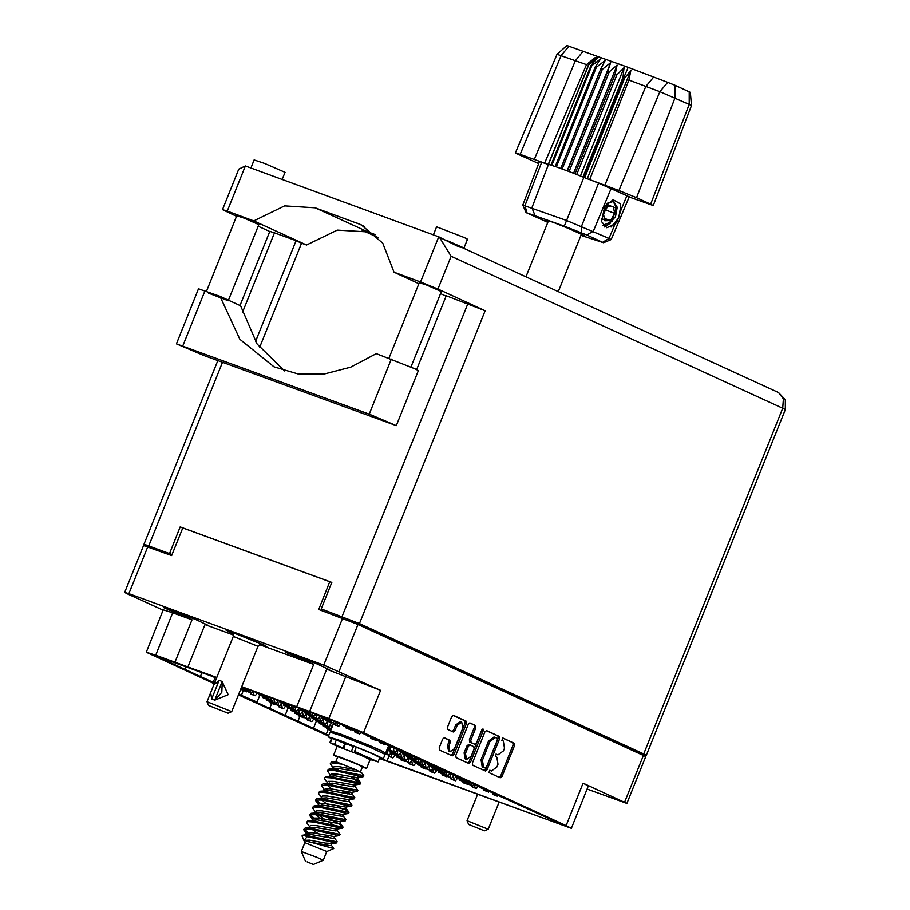 <?xml version="1.0" encoding="UTF-8"?>
<svg xmlns="http://www.w3.org/2000/svg" width="910" height="910" viewBox="0 0 910 910"><rect width="100%" height="100%" fill="white"/><g stroke="black" fill="none" stroke-linecap="round" stroke-linejoin="round"><path stroke-width="1.36" d="M155.712 655.143L146.226 652.186L163.243 609.859L172.729 612.817L155.712 655.143L216.762 677.518M174.97 662.196L191.987 619.869L163.789 607.596L195.673 619.517L207.912 625.329L204.943 624.613L233.551 635.1M241.787 686.686L309.616 711.54L326.633 669.214L380.573 690.371L363.556 732.709L566.111 825.541L583.128 783.214L588.361 786.012L571.343 828.339L379.47 758.428M296.66 706.797L313.677 664.459L285.478 652.186L317.363 664.118L329.602 669.919L326.633 669.214M462.837 728.045L461.7 722.051L457.127 725.429L455.023 730.662L453.316 731.936L447.868 729.445L447.504 727.215L451.747 716.659L453.51 715.419L466.102 721.186L466.477 723.404L453.942 754.572L452.236 755.835L439.587 750.045L439.223 747.827L442.738 739.079L444.444 737.817L449.881 740.308L450.257 742.526L448.88 745.95L450.018 751.944L454.59 748.566L462.837 728.045M483.017 728.944L481.788 729.809L476.499 742.969L474.781 744.232L471.152 742.571L470.788 740.353L475.862 727.716L475.498 725.497L470.049 722.995L468.343 724.269L455.819 755.425L456.183 757.643L468.832 763.444L470.538 762.182L483.278 730.491L483.017 728.944M259.464 644.598L313.677 664.459M204.943 624.613L187.926 666.939M309.616 711.54L328.863 718.593L345.88 676.266M363.556 732.709L328.863 718.593M146.226 652.186L214.26 683.763M328.476 736.11L238.488 694.876M571.343 828.339L566.111 825.541M259.805 695.251L257.075 702.031L253.344 700.871L328.817 735.246M257.075 702.031L238.761 694.193M214.567 682.978L155.348 655.735L216.614 677.893M241.628 687.061L323.846 717.194L355.23 729.695L381.085 742.173L559.297 823.231L562.221 824.79L556.931 823.14L557.273 822.299M388.957 756.358L387.125 760.908L556.931 823.14M387.125 760.908L380.38 758.28M583.128 783.214L626.922 803.462L587.121 789.106M380.573 690.371L323.733 665.119L128.89 593.707L124.681 592.399L127.002 593.639L163.106 610.189M484.939 731.867L472.404 763.035L472.779 765.253L485.428 771.043L487.134 769.78L499.658 738.624L499.294 736.395L486.645 730.605L484.939 731.867M491.366 770.895L489.853 770.213L488.92 772.647L500.318 777.868L502.024 776.605L514.548 745.438L514.184 743.22L502.843 738.021L501.865 740.444L503.332 741.127L504.515 748.225L503.48 750.83L498.009 754.868L496.325 754.117L495.393 756.551L496.86 757.222L498.043 764.332L497.008 766.925L491.536 770.975L490.319 770.52M124.681 592.399L143.541 545.488L171.671 555.566L182.808 527.868L329.807 581.74L318.671 609.438L357.96 624.453L645.782 756.54L626.922 803.462M496.792 754.413L496.018 754.094M499.283 777.402L500.637 776.093L513.16 744.937L512.785 742.708L502.491 737.987M484.393 770.577L485.747 769.268L498.271 738.112L497.906 735.894L486.281 730.571M485.178 768.063L486.406 767.198L497.406 739.841L497.144 738.283L495.427 737.51L489.955 741.548L482.436 760.248L483.631 767.357L485.212 768.074M495.245 737.453L494.039 736.998L488.568 741.036L489.955 741.548M483.779 767.551L482.232 766.846L481.049 759.736L488.568 741.036M469.685 722.961L475.498 725.497M473.45 743.743L469.765 742.059L469.389 739.841L474.474 727.204L474.099 724.986M467.797 762.967L469.15 761.67L482.027 729.365M465.51 753.469L466.648 759.463L471.221 756.085L474.133 748.85L473.757 746.632L470.129 744.971L468.423 746.234L465.51 753.469L464.123 752.957L465.26 758.951L466.648 759.463M470.072 744.96L468.741 744.46L467.023 745.722L468.423 746.234M464.123 752.957L467.023 745.722M450.018 751.944L448.63 751.433L447.492 745.438L448.869 742.014L448.493 739.796L444.08 737.771M460.46 721.596L455.739 724.917L457.127 725.429M452.281 731.458L453.635 730.161L455.739 724.917M451.212 755.368L452.554 754.06L465.078 722.904L464.714 720.674L453.1 715.351M327.088 612.521L327.418 611.691M331.763 582.639L329.807 581.74M243.334 690.565L241.389 695.388M215.067 677.609L213.122 682.432M185.981 666.677L184.855 669.476M328.135 729.433L326.189 734.256M299.868 716.477L297.923 721.3M271.601 703.521L269.656 708.344M172.729 612.817L191.987 619.869M259.521 644.553L267.494 647.476L264.366 645.236L243.573 636.511L225.907 630.038L233.449 634.134M229.422 631.324L229.036 632.279M284.625 370.916L257.064 343.957L240.627 305.817L219.97 296.353L239.899 339.35L273.99 366.855L298.196 373.953L324.21 374.055L350.703 367.174L376.33 353.649L414.869 368.732L418.429 370.62L396.305 425.652L203.499 355.355L176.404 343.878L369.21 414.186L396.305 425.652M250.876 168.009L254.129 159.932L264.651 163.504L285.012 172.343L282.157 179.463M433.342 234.871L436.595 226.795L464.214 237.464L467.478 239.216L463.941 248.032L462.61 247.77M445.82 240.069L463.941 248.032M236.793 215.795L244.221 218.161L258.861 224.668M439.291 237.078L451.076 256.233L437.892 289.039L420.545 281.986L438.7 236.839L457.184 246.018L459.482 246.382M419.26 282.657L426.688 285.023L441.327 291.53M459.345 246.701L449.096 241.571M208.549 293.122L228.274 300.744M438.7 236.839L245.381 165.995L227.227 211.143L253.788 220.88L306.522 245.052L337.291 230.105L367.959 231.948L375.716 234.791M437.892 289.039L485.189 310.72L359.404 623.612L321.196 608.915L350.27 620.074L638.934 752.377L629.618 748.964M418.862 283.658L393.985 272.249L420.545 281.986M446.127 296.148L440.508 293.577M416.621 369.551L446.287 295.761L485.189 310.72M172.092 554.509L143.996 544.237L154.689 549.344M161.65 551.892L151.39 547.194L172.001 554.736M646.327 755.323L643.711 753.924L782.68 408.226L785.296 409.625L646.327 755.323L635.055 751.455M643.711 753.924L359.404 623.612M255.517 341.614L296.08 240.718L274.524 232.823L242.447 312.619M169.601 553.36L180.237 526.901L331.832 582.457L321.196 608.915M227.227 211.143L222.484 209.664L236.577 216.33M258.224 226.249L269.713 231.504M362.1 230.185L378.503 237.703M259.577 347.518L301.517 243.209L306.522 245.052M180.237 526.901L182.728 528.05M239.956 305.521L269.781 231.345L274.524 232.823M301.517 243.209L296.08 240.718M393.985 272.249L382.803 243.186L361.179 224.781L315.224 207.776L284.568 205.944L253.788 220.88M222.484 209.664L238.784 169.101L245.381 165.995M219.97 296.353L198.528 288.845L176.404 343.878M388.07 754.788L388.286 756.051L389.639 756.665M390.947 753.264L391.618 757.268L392.938 757.871L394.974 755.232M388.286 756.051L391.618 757.268M322.743 724.861L323.096 726.169L328.283 727.59M326.224 725.634L326.44 727.397L327.714 727.977M303.269 715.92L303.485 717.182L304.839 717.797M294.476 711.904L294.829 713.212L300.016 714.634M297.957 712.678L298.173 714.441L299.447 715.021M306.147 714.395L306.818 718.399L308.137 719.002L310.173 716.363M303.485 717.182L306.818 718.399M408.931 762.432L409.147 763.695L410.501 764.309M400.138 758.417L400.491 759.725L405.678 761.147M403.63 759.19L403.835 760.953L405.109 761.545M411.809 760.908L412.48 764.912L413.8 765.515L415.836 762.876M409.147 763.695L412.48 764.912M385.817 752.593L387.569 749.92M324.131 723.564L324.347 724.826L325.7 725.441M315.338 719.548L315.69 720.856L320.877 722.278M318.818 720.322L319.035 722.085L320.309 722.677M327.009 722.039L327.68 726.043L328.999 726.646L331.706 722.449L335.051 723.678L336.484 722.324M324.347 724.826L327.68 726.043M429.793 770.087L430.009 771.339L434.661 773.159L436.698 770.52M421 766.061L421.353 767.369L426.54 768.791M424.492 766.834L424.697 768.597L425.971 769.189M432.671 768.552L433.342 772.567L434.627 773.147L431.283 771.93M430.009 771.339L433.342 772.567M401.526 757.131L401.742 758.383L406.395 760.203L408.431 757.564M392.733 753.105L393.086 754.413L398.273 755.835M396.225 753.878L396.43 755.641L397.704 756.233M404.404 755.596L405.075 759.611L406.361 760.191L403.016 758.974M401.742 758.383L405.075 759.611M450.655 777.731L450.871 778.983L455.523 780.814L457.559 778.164M441.862 773.705L442.214 775.024L447.401 776.435M445.354 774.478L445.559 776.241L446.833 776.833M453.533 776.196L454.204 780.211L455.523 780.814M450.871 778.983L454.204 780.211M422.388 764.775L422.604 766.027L427.256 767.858L429.292 765.208M413.595 760.749L413.948 762.068L419.135 763.479M417.087 761.522L417.292 763.285L418.566 763.877M425.266 763.24L425.937 767.255L427.256 767.858M422.604 766.027L425.937 767.255M394.121 751.819L394.337 753.07L395.691 753.685M389.651 746.109L389.025 750.329L390.868 750.522M396.999 750.284L397.67 754.299L398.989 754.902L401.026 752.252M386.977 749.703L390.299 750.921M394.337 753.07L397.67 754.299M471.516 785.375L471.733 786.627L473.086 787.241M462.724 781.349L463.076 782.668L468.263 784.079M466.216 782.122L466.421 783.885L467.695 784.477M474.508 784.511L475.065 787.855L476.385 788.458L478.285 786.092M471.733 786.627L475.065 787.855M443.25 772.419L443.466 773.671L444.819 774.285M434.457 768.393L434.809 769.712L439.996 771.123M437.938 769.178L438.154 770.929L439.428 771.521M446.241 771.555L446.799 774.899L448.118 775.502L450.018 773.136M443.466 773.671L446.799 774.899M414.983 759.463L415.199 760.714L416.552 761.329M406.19 755.437L406.542 756.756L411.729 758.166M409.671 756.221L409.887 757.973L411.161 758.565M417.974 758.599L418.532 761.943L419.851 762.546L421.751 760.18M415.199 760.714L418.532 761.943M492.424 793.258L493.948 794.885M483.585 789.004L483.938 790.312L489.125 791.723M486.975 790.073L487.282 791.529L488.556 792.121M495.791 794.692L497.247 796.102L498.202 795.67M492.594 794.271L495.927 795.499M464.157 780.302L465.681 781.929M455.318 776.048L455.671 777.356L460.858 778.767M458.697 777.117L459.015 778.573L460.289 779.165M467.524 781.736L468.98 783.146L469.935 782.714M464.327 781.315L467.66 782.543M435.89 767.346L437.414 768.973M427.052 763.092L427.404 764.4L432.591 765.81M430.43 764.161L430.748 765.617L432.022 766.209M439.257 768.779L440.713 770.19L441.668 769.758M436.061 768.358L439.393 769.587M407.623 754.39L409.147 756.017M398.785 750.136L399.137 751.444L404.313 752.854M402.163 751.205L402.482 752.661L403.756 753.253M410.99 755.823L412.446 757.234L413.39 756.802M407.794 755.402L411.127 756.631M326.451 727.522L326.804 728.83L330.762 730.4M329.932 728.296L330.785 730.343M306.977 718.582L307.182 719.833L308.536 720.447M298.184 714.566L298.537 715.874L303.712 717.285M301.665 715.34L301.87 717.091L303.155 717.683M309.855 717.057L310.526 721.061L311.834 721.664L313.882 719.014M307.182 719.833L310.526 721.061M278.71 705.625L278.915 706.877L280.269 707.491M269.917 701.61L270.27 702.918L275.446 704.329M273.398 702.384L273.603 704.135L274.888 704.727M281.588 704.101L282.259 708.105L283.567 708.708L285.615 706.058M278.915 706.877L282.259 708.105M387.25 750.613L387.922 754.617L385.942 754.003M387.922 754.617L389.241 755.22L391.277 752.57M327.839 726.226L328.044 727.477L329.397 728.091M319.046 722.21L319.399 723.518L324.574 724.929M322.527 722.984L322.732 724.735L324.017 725.327M330.717 724.701L331.433 728.728M328.044 727.477L331.388 728.705M299.572 713.269L299.777 714.521L301.13 715.135M290.779 709.254L291.132 710.562L296.307 711.973M294.26 710.028L294.465 711.779L295.75 712.371M302.45 711.745L303.121 715.749L304.429 716.352L306.477 713.702M299.777 714.521L303.121 715.749M405.234 759.782L405.439 761.033L406.804 761.659M396.441 755.766L396.794 757.074L401.97 758.485M399.922 756.54L400.127 758.292L401.412 758.883M408.112 758.258L408.783 762.261L410.103 762.864L412.139 760.214M405.439 761.033L408.783 762.261M320.434 720.913L320.638 722.165L325.291 723.996L327.338 721.346M311.641 716.898L311.993 718.206L317.169 719.617M315.122 717.671L315.326 719.423L316.612 720.015M323.312 719.389L323.983 723.393L325.291 723.996M320.638 722.165L323.983 723.393M426.096 767.426L426.301 768.688L430.965 770.508L433.001 767.858M417.303 763.41L417.656 764.718L422.832 766.129M420.784 764.184L420.989 765.947L422.274 766.527M428.974 765.902L429.645 769.905L430.919 770.497L427.586 769.268M426.301 768.688L429.645 769.905M397.829 754.47L398.034 755.732L402.698 757.552L404.734 754.902M389.036 750.454L389.389 751.762L394.565 753.173M392.517 751.228L392.722 752.991L394.007 753.571M400.707 752.945L401.378 756.949L402.698 757.552M398.034 755.732L401.378 756.949M446.958 775.07L447.163 776.332L448.528 776.947M438.165 771.054L438.518 772.362L443.693 773.784M441.646 771.828L441.85 773.591L443.136 774.171M449.836 773.545L450.507 777.549L451.826 778.152L453.862 775.502M447.163 776.332L450.507 777.549M418.691 762.114L418.896 763.376L420.261 763.99M409.898 758.098L410.251 759.406L415.426 760.828M413.379 758.872L413.584 760.635L414.869 761.215M421.569 760.589L422.24 764.593L423.548 765.196L425.596 762.546M418.896 763.376L422.24 764.593M389.878 745.95L390.629 750.42L391.983 751.034M387.933 747.315L390.106 745.79M393.211 747.099L393.973 751.637L395.281 752.24L397.329 749.59M390.629 750.42L393.973 751.637M467.82 782.714L468.024 783.976L469.389 784.591M459.027 778.698L459.379 780.006L464.555 781.428M462.485 779.552L462.712 781.235L463.998 781.815M471.027 783.146L471.369 785.193L472.643 785.785L474.155 784.374M468.024 783.976L471.369 785.193M439.553 769.758L439.757 771.02L441.111 771.635M430.76 765.742L431.113 767.05L436.288 768.472M434.218 766.595L434.445 768.279L435.731 768.859M442.76 770.19L443.102 772.237L444.376 772.829L445.889 771.418M439.757 771.02L443.102 772.237M411.286 756.802L411.491 758.064L412.844 758.678M402.493 752.786L402.846 754.094L408.021 755.516M405.94 753.639L406.178 755.323L407.464 755.903M414.482 757.234L414.835 759.281L416.109 759.873L417.622 758.462M411.491 758.064L414.835 759.281M479.832 786.797L481.515 788.242L485.166 789.243M483.199 788.344L484.859 789.459M451.565 773.841L453.248 775.286L456.9 776.287M454.932 775.388L456.592 776.503M423.298 760.885L424.981 762.33L428.633 763.331M426.665 762.432L428.326 763.547M395.02 747.929L396.714 749.374L400.366 750.375M398.398 749.476L400.059 750.591M366.753 734.973L368.448 736.417L372.099 737.418M370.131 736.52L371.792 737.635M347.483 726.43L348.905 727.454M350.851 727.795L352.739 728.603M347.552 726.84L350.885 728.057M354.752 730.889L354.957 732.152L356.31 732.766M345.959 726.874L346.312 728.182L351.488 729.604M349.44 727.647L349.645 729.41L350.93 729.991M357.88 730.912L358.29 733.369L359.575 733.961L361.145 732.402M354.957 732.152L358.29 733.369M326.553 718.388L328.044 719.81M317.761 714.964L322.913 716.853M321.105 716.193L322.663 717.034M329.921 719.776L331.308 721.004L332.207 720.697M326.69 719.196L330.023 720.413M333.89 723.245L334.095 724.508L335.449 725.122M325.098 719.23L325.45 720.538L330.626 721.96M328.578 720.003L328.783 721.766L330.068 722.347M336.893 722.472L337.428 725.725L338.713 726.316L340.704 723.871M334.095 724.508L337.428 725.725M305.658 710.528L305.828 711.552L307.182 712.166M296.899 707.32L302.052 709.208M300.243 708.549L301.801 709.39M308.99 711.756L310.447 713.36L311.595 712.701M305.828 711.552L309.161 712.769M313.029 715.601L313.233 716.864L317.886 718.684L319.933 716.034M304.236 711.586L304.588 712.894L309.764 714.304M307.716 712.359L307.921 714.122L309.207 714.703M315.941 714.293L316.566 718.081L317.852 718.672L314.519 717.444M313.233 716.864L316.566 718.081M284.796 702.884L284.966 703.908L286.32 704.522L289.619 705.728L290.734 705.057M276.037 699.676L281.19 701.564M279.381 700.905L280.94 701.746M288.129 704.112L289.585 705.716L286.24 704.488M284.966 703.908L288.299 705.125M292.167 707.957L292.372 709.208L293.725 709.834M283.374 703.942L283.727 705.25L288.902 706.66M286.855 704.715L287.06 706.467L288.345 707.059M295.079 706.649L295.704 710.437L296.99 711.029L299.072 708.389M292.372 709.208L295.704 710.437M263.934 695.24L265.458 696.878M255.175 692.032L260.34 693.92M258.52 693.249L260.078 694.103M267.267 696.457L268.723 698.072L269.872 697.413M264.105 696.252L267.438 697.481M271.305 700.313L271.51 701.564L272.863 702.179M262.512 696.298L262.865 697.606L268.04 699.016M265.993 697.071L266.198 698.823L267.483 699.415M274.217 699.005L274.843 702.793L276.162 703.396L278.21 700.745M271.51 701.564L274.843 702.793M243.072 687.596L244.597 689.223M246.405 688.813L247.895 690.44L249.01 689.769M243.243 688.608L246.576 689.837M250.443 692.669L250.648 693.92L252.002 694.535M241.65 688.654L242.003 689.962L247.179 691.372M245.131 689.427L245.336 691.179L246.621 691.771M253.355 691.361L253.981 695.149L255.3 695.752L257.348 693.101M250.648 693.92L253.981 695.149M213.463 676.744L216.512 678.143M379.356 741.434L379.515 742.446L380.88 743.06M370.518 737.18L370.87 738.488L376.046 739.898M373.896 738.249L374.215 739.705L375.489 740.296M382.723 742.867L384.179 744.278L385.123 743.845M379.515 742.446L382.86 743.675M351.044 728.239L351.249 729.49L352.614 730.104M342.205 724.428L343.889 726.112L347.779 726.942M345.55 725.679L347.222 727.34M354.354 729.297L354.593 730.719L355.912 731.321L357.073 730.537M351.249 729.49L354.593 730.719M330.182 720.595L330.387 721.846L335.051 723.678M321.389 716.568L321.742 717.888L326.917 719.298M324.779 717.615L325.086 719.105L326.36 719.696M333.413 721.164L333.731 723.075L335.005 723.655M330.387 721.846L333.731 723.075M309.32 712.951L309.525 714.202L310.89 714.816M300.527 708.924L300.88 710.244L306.056 711.654M303.94 709.902L304.224 711.461L305.498 712.052M312.471 713.019L312.869 715.431L314.189 716.034L315.815 714.248M309.525 714.202L312.869 715.431M316.726 718.263L316.942 719.514L318.295 720.129M307.933 714.236L308.285 715.544L313.461 716.966M311.413 715.01L311.629 716.773L312.903 717.364M319.603 716.727L320.274 720.743L321.594 721.334L323.63 718.695M316.942 719.514L320.274 720.743M288.459 705.307L288.663 706.558L293.327 708.378L294.954 706.604M279.666 701.28L280.018 702.6L285.194 704.01M283.078 702.258L283.363 703.817L284.637 704.408M291.61 705.375L292.008 707.787L293.282 708.367L289.949 707.15M288.663 706.558L292.008 707.787M295.864 710.608L296.08 711.87L297.433 712.485M287.071 706.592L287.423 707.9L292.599 709.322M290.552 707.366L290.768 709.129L292.042 709.72M298.742 709.083L299.413 713.087L300.732 713.69L302.768 711.051M296.08 711.87L299.413 713.087M267.597 697.652L267.802 698.914L269.167 699.528M258.804 693.636L259.157 694.944L264.332 696.366M262.216 694.614L262.501 696.173L263.775 696.764M270.748 697.731L271.146 700.131L272.42 700.723L274.092 698.96M267.802 698.914L271.146 700.131M275.002 702.964L275.218 704.226L276.572 704.84M266.209 698.948L266.562 700.256L271.737 701.678M269.69 699.722L269.906 701.485L271.18 702.065M277.88 701.439L278.551 705.443L279.87 706.046L281.907 703.407M275.218 704.226L278.551 705.443M246.735 690.008L246.94 691.27L248.305 691.884M241.252 687.994L243.47 688.722M249.886 690.087L250.284 692.487L251.558 693.079L253.23 691.316M241.082 688.438L242.913 689.109M246.94 691.27L250.284 692.487M499.021 802.358L488.192 829.283L467.023 820.752L468.604 824.483L484.484 830.864L468.604 824.483M558.308 291.632L581.342 234.336L566.976 227.716M307.079 861.838L313.347 864.5L307.079 861.838M305.589 861.383L301.369 851.476L317.18 857.402L323.255 860.28L313.347 864.5M301.369 851.476L304.907 842.66L326.781 851.476L333.72 848.518L331.206 845.06M334.561 770.588L362.009 776.81L363.716 775.695L334.925 769.667L328.851 769.189L327.384 770.69L334.561 770.588M337.303 762.216L334.482 761.42L331.797 761.841L337.303 762.216L355.81 769.769L361.577 772.658L363.716 775.695M310.924 829.374L338.372 835.596L340.078 834.493L311.288 828.464L305.214 827.975L303.747 829.488L310.924 829.374M337.11 830.364L340.078 834.493M316.828 814.678L344.276 820.9L345.993 819.785L317.203 813.756L311.118 813.278L309.662 814.791L316.828 814.678M343.024 815.667L345.993 819.785M322.743 799.981L350.191 806.203L351.533 806.01L351.897 805.088L323.107 799.06L317.033 798.582L315.565 800.095L322.743 799.981M348.928 800.959L351.897 805.088M328.647 785.284L356.094 791.507L357.437 791.313L357.801 790.392L329.022 784.363L322.936 783.885L321.469 785.398L328.647 785.284M354.843 786.263L357.801 790.392M308.683 834.424L304.395 831.001L303.747 829.488M304.122 829.112L310.583 834.515M312.835 818.488L309.662 814.791M310.037 814.404L313.825 818.022M318.739 803.792L315.565 800.095M315.941 799.708L322.402 805.122M324.324 789.823L321.469 785.398M325.643 788.629L328.305 790.415M330.228 775.127L327.384 770.69M335.801 761.727L337.781 756.813L355.639 763.49L362.487 766.743L360.394 771.964M337.61 757.234L333.629 755.152L339.976 757.12L357.482 764.07L366.639 768.415L362.328 767.164M333.629 755.152L337.178 746.325L361.031 755.255L370.188 759.6L366.639 768.415M343.639 748.35L345.504 743.732L353.455 746.484M339.783 741.252L353.558 746.245M334.163 837.712L336.996 841.443L336.37 842.967L307.262 836.608L304.076 840.431L333.72 848.518M337.121 841.841L308.342 835.812L303.349 835.255L307.262 836.608M338.384 823.584L342.899 826.735L342.661 828.054L341.33 828.248L313.882 822.026L307.591 821.593L306.704 822.139L307.091 823.334L309.548 826.564M343.036 827.144L314.246 821.116L308.171 820.627L306.704 822.139M344.298 808.888L348.814 812.038L348.575 813.358L347.233 813.551L319.785 807.329L313.495 806.886L312.608 807.443L312.995 808.637L315.451 811.868M348.939 812.437L320.161 806.408L314.075 805.93L312.608 807.443M351.886 793.611L354.718 797.342L354.092 798.866L325.7 792.633L319.399 792.189L318.523 792.746L318.909 793.941L321.366 797.171M354.854 797.74L326.064 791.711L319.99 791.234L318.523 792.746M354.889 779.904L359.985 783.271M351.601 776.878L360.371 782.361L360.007 784.17L331.604 777.936L325.314 777.493L324.426 778.039L324.813 779.244L327.27 782.475M360.758 783.044L331.979 777.015L325.894 776.537L324.426 778.039M324.95 835.062L330.08 838.008M326.588 816.793L337.53 823.084M336.768 805.668L343.07 809.297M329.363 782.987L332.616 785.068M342.672 790.972L347.802 793.918M345.698 791.575L349.349 793.679M342.945 764.332L331.217 762.796L330.341 763.342L330.728 764.548L333.185 767.778M335.267 768.29L338.52 770.372M331.797 761.841L330.341 763.342M304.907 842.671L302.018 835.915L303.349 835.255M360.451 771.998L338.304 768.495L333.947 768.381L332.605 769.303M355.389 784.898L354.752 786.502L353.649 786.854L332.4 783.191L322.936 783.885M327.077 785.023L331.456 788.879M349.486 799.594L348.837 801.198L347.745 801.551L326.485 797.888L317.033 798.582M321.173 799.719L329.363 806.169M343.571 814.291L342.933 815.895L341.83 816.247L320.582 812.584L311.118 813.278M315.258 814.427L323.459 820.865M337.667 828.987L337.018 830.591L335.926 830.944L314.667 827.292L305.214 827.975M330.944 842.114L331.854 843.456L331.115 845.288L330.012 845.64L308.945 842.012M355.81 769.769L339.043 766.652L334.129 766.675L332.867 768.563M360.007 784.17L354.388 785.011L333.128 781.36L328.214 781.371L326.963 783.26M354.092 798.866L348.485 799.708L327.225 796.057L322.311 796.068L321.048 797.956M348.189 813.563L342.57 814.404L321.321 810.753L316.396 810.776L315.144 812.653M318.443 814.985L324.188 819.034M328.738 821.923L334.948 825.95M342.274 828.259L336.666 829.112L315.406 825.45L310.492 825.472L309.229 827.349M312.539 829.681L318.284 833.731M331.854 843.456L325.393 843.092L309.502 840.146L304.076 840.431M357.528 775.968L358.438 777.311L357.346 777.663L336.086 774L331.172 774.023L329.909 775.911M357.05 791.518L351.431 792.36L330.182 788.708L325.257 788.72L324.005 790.608M351.146 806.214L345.527 807.056L324.267 803.405L319.353 803.428L318.09 805.304M345.231 820.911L339.612 821.753L318.363 818.101L313.45 818.124L312.71 818.682L313.006 819.864M339.328 835.607L333.708 836.461L312.448 832.798L307.534 832.821L307.091 834.572M356.595 777.64L357.516 778.551M358.438 777.311L357.698 779.153L356.606 779.506L335.346 775.843L325.894 776.537M352.432 792.246L351.795 793.85L350.691 794.202L329.443 790.54L319.99 791.234M346.528 806.942L345.88 808.546L344.788 808.899L323.528 805.236L314.075 805.93M340.624 821.639L339.976 823.243L338.873 823.595L317.624 819.933L308.171 820.627M334.709 836.336L334.072 837.939L332.969 838.292L311.709 834.641L307.364 834.527L306.022 835.448M616.195 207.309L613.078 201.292M580.933 235.349L603.58 242.799L586.882 235.064L564.337 226.124L526.082 212.633L522.852 205.069L566.418 220.47L609.063 238.454L614.978 224.292L606.697 227.784L601.556 221.551L604.752 206.536L607.88 202.919L613.636 201.463L617.242 207.309L615.456 216.58L608.881 224.144M572.276 230.037L553.03 222.29L545.659 219.993L548.184 221.448M581.183 234.712L584.004 235.417L580.921 233.995M629.117 197.015L653.289 205.569L650.639 204.147L689.177 104.377L659.909 91.739L628.912 80.125L589.669 179.577L618.925 190.52L659.909 91.739L667.69 82.321L675.129 85.347L690.383 92.422L691.463 105.583L689.177 104.377L689.257 91.83M675.129 85.347L675.038 97.893L636.499 197.675L650.639 204.147M636.499 197.675L618.925 190.52M581.535 232.858L581.467 226.362L598.496 183.081L589.669 179.577M598.496 183.081L629.231 196.753L611.145 239.569L609.063 238.454L602.647 242.287M588.929 179.372L582.946 176.995L623.009 77.339L623.794 77.657L628.139 67.34L667.69 82.321M576.758 174.538L616.821 74.893L615.103 74.222L575.04 173.867L582.946 176.995M616.821 74.893L623.987 67.704L623.009 77.339M522.852 205.069L539.437 161.65L546.819 163.936L544.612 163.072L586.506 64.587L557.022 54.259L566.919 45.5L628.139 67.34M588.781 64.792L548.241 164.335L588.781 64.792L597.426 57.967L591.011 65.429L591.807 65.679L600.657 58.979L595.254 66.828L596.38 67.226L605.161 60.538L600.873 68.83L602.261 69.342L610.724 62.585L607.596 71.333L609.188 71.936L617.105 65.008L615.103 74.222M607.596 71.333L567.533 170.989L569.125 171.592L609.188 71.936M600.873 68.83L560.81 168.487L562.198 168.998L602.261 69.342M595.254 66.828L555.191 166.484L556.317 166.883L596.38 67.226M591.011 65.429L550.948 165.085L551.756 165.336L591.807 65.679M544.612 163.072L534.329 159.523L575.302 60.731L583.082 51.324M568.943 46.137L561.163 55.556L520.179 154.336L534.329 159.523M520.179 154.336L515.378 152.835L518.029 154.256L538.709 163.55M575.04 173.867L569.125 171.592M567.533 170.989L562.198 168.998M560.81 168.487L556.317 166.883M555.191 166.484L551.756 165.336M550.948 165.085L548.719 164.448M604.752 206.536L613.169 199.7L620.199 203.715L621.064 209.744L626.99 195.559M526.082 212.633L547.786 222.427M546.819 163.936L548.241 164.335M614.978 224.292L617.003 221.994L621.064 209.744M584.709 177.7L624.772 78.044L623.794 77.657L564.337 226.124M653.289 205.569L691.463 105.583M557.022 54.259L515.378 152.835M587.337 178.747L630.869 70.434L628.912 80.125M630.869 70.434L624.772 78.044M586.506 64.587L595.345 57.421L588.304 64.678M567.203 170.864L610.724 62.585M573.573 173.298L617.105 65.008M580.455 176.005L623.987 67.704M611.111 227.102L618.652 217.922L620.756 206.297L620.199 203.715M604.695 226.988L610.519 223.041M367.538 758.121L371.621 759.349L369.574 758.155L354.582 751.433L378.06 761.943L370.177 759.554M337.212 746.302L329.875 742.571L331.649 738.158L345.47 743.8M329.875 742.571L343.696 748.213M351.863 750.454L353.637 746.041L373.123 754.083L379.834 757.529L378.06 761.943M331.445 738.67L328.203 736.782L338.782 740.069L367.993 751.671L379.254 756.642L383.269 758.917L379.629 758.041M328.203 736.782L330.046 732.197L340.624 735.485L369.847 747.087L385.112 754.333L383.269 758.917M339.476 741.127L353.558 746.223M331.103 732.3L330.546 730.957L341.113 734.256L370.336 745.847L381.597 750.83L385.613 753.093L384.282 753.673M608.426 224.417L604.206 226.647M601.885 219.003L611.998 221.471L616.229 208.106L607.254 204.648L601.885 219.003M603.011 225.339L611.998 221.471M616.411 209.414L616.127 206.923L613.988 202.657L615.945 205.603M607.63 206.502L603.421 213.77L604.854 220.823L610.485 220.607L614.694 213.35L613.26 206.297L607.63 206.502M605.594 210.017L614.694 213.35M604.354 218.366L610.485 220.607M228.035 713.224L208.629 705.421L228.035 713.224L231.754 711.631L207.048 701.724L213.77 684.957L219.082 680.452M214.726 700.097L222.176 681.544L220.743 680.919L219.117 680.418L211.666 698.971L214.874 700.154L212.121 699.198M211.666 698.96L210.676 692.646M221.517 681.226L222.324 681.613L221.767 692.339L214.874 700.154L228.228 694.694L222.176 681.544M260.954 644.041L264.036 645.099M230.992 631.904L232.755 632.712M624.601 802.222L643.461 755.3M357.96 624.453L339.1 671.364M147.75 546.796L128.89 593.707M323.733 665.119L342.592 618.197M496.439 754.288L497.838 754.799M512.785 742.708L514.184 743.22M513.16 744.937L514.548 745.438M500.637 776.093L502.024 776.605M497.906 735.894L499.294 736.395M498.271 738.112L499.658 738.624M485.747 769.268L487.134 769.78M481.049 759.736L482.436 760.248M482.232 766.846L483.631 767.357M474.474 727.204L475.862 727.716M469.389 739.841L470.788 740.353M469.765 742.059L471.152 742.571M473.337 743.697L474.736 744.209M481.89 729.991L483.278 730.491M469.15 761.67L470.538 762.182M448.493 739.796L449.881 740.308M448.869 742.014L450.257 742.526M447.492 745.438L448.88 745.95M453.635 730.161L455.023 730.662M464.714 720.674L466.102 721.186M465.078 722.904L466.477 723.404M452.554 754.06L453.942 754.572M339.123 616.923L339.453 616.104M624.123 746.439L624.419 745.722M358.051 623.634L357.755 624.351M168.384 553.416L168.054 554.236M158.533 656.633L158.272 657.293M342.058 616.559L467.842 303.667M222.472 362.305L148.739 545.716M459.777 246.462L778.494 392.551L783.442 398.796L782.68 408.226L451.076 256.233M364.728 226.579L357.505 223.268M367.959 231.948L315.224 207.776M391.334 359.154L369.21 414.186M204.966 290.859L182.842 345.891M389.56 756.631L392.904 757.859M323.096 726.169L326.44 727.397M324.188 725.202L326.133 725.918M294.829 713.212L298.173 714.441M295.921 712.246L297.866 712.962M304.759 717.762L308.103 718.991M400.491 759.725L403.835 760.953M401.583 758.769L403.528 759.475M410.421 764.275L413.766 765.503M315.69 720.856L319.035 722.085M316.782 719.901L318.727 720.606M325.621 725.407L328.965 726.635M421.353 767.369L424.697 768.597M422.445 766.413L424.39 767.119M393.086 754.413L396.43 755.641M394.178 753.457L396.123 754.163M442.214 775.024L445.559 776.241M443.307 774.057L445.252 774.763M452.145 779.574L455.489 780.791M413.948 762.068L417.292 763.285M415.04 761.101L416.985 761.807M423.878 766.618L427.222 767.835M387.023 749.601L389.025 750.329M387.501 748.407L388.718 748.85M463.076 782.668L466.421 783.885M464.168 781.701L466.113 782.418M476.385 788.458L473.007 787.218L476.351 788.435M434.809 769.712L438.154 770.929M435.901 768.745L437.846 769.462M444.74 774.262L448.084 775.479M406.542 756.756L409.887 757.973M407.635 755.789L409.58 756.506M419.851 762.546L416.473 761.306L419.817 762.523M483.938 790.312L487.282 791.529M485.03 789.345L486.759 789.982M493.868 794.862L497.213 796.079M455.671 777.356L459.015 778.573M456.763 776.389L458.492 777.026M465.601 781.906L468.946 783.123M427.404 764.4L430.748 765.617M428.496 763.433L430.225 764.07M437.335 768.95L440.679 770.167M399.137 751.444L402.482 752.661M400.229 750.477L401.958 751.114M409.068 755.994L412.412 757.211M326.804 728.83L330.137 730.047M327.884 727.863L329.841 728.58M298.537 715.874L301.87 717.091M299.617 714.907L301.563 715.624M311.834 721.664L308.467 720.424L311.8 721.641M270.27 702.918L273.603 704.135M271.351 701.951L273.296 702.668M283.567 708.708L280.2 707.468L283.533 708.685M385.863 753.981L389.196 755.198M319.399 723.518L322.732 724.735M320.479 722.551L322.424 723.268M291.132 710.562L294.465 711.779M292.212 709.595L294.158 710.312M301.062 715.112L304.395 716.329M396.794 757.074L400.127 758.292M397.875 756.108L399.831 756.824M406.724 761.624L410.057 762.853M311.993 718.206L315.326 719.423M313.074 717.239L315.019 717.956M321.924 722.756L325.257 723.985M417.656 764.718L420.989 765.947M418.736 763.752L420.693 764.468M389.389 751.762L392.722 752.991M390.47 750.795L392.415 751.512M399.319 756.312L402.652 757.541M438.518 772.362L441.85 773.591M439.598 771.396L441.555 772.112M410.251 759.406L413.584 760.635M411.331 758.439L413.276 759.156M420.181 763.956L423.514 765.185M391.914 751L395.247 752.229M459.379 780.006L462.712 781.235M460.46 779.04L462.416 779.756M469.31 784.557L472.643 785.785M431.113 767.05L434.445 768.279M432.193 766.083L434.138 766.8M402.846 754.094L406.178 755.323M403.926 753.127L405.871 753.844M480.241 787.651L483.574 788.879M451.974 774.694L455.307 775.923M423.707 761.738L427.04 762.967M395.44 748.782L398.773 750.011M367.174 735.826L370.507 737.054M348.826 727.42L352.17 728.648M346.312 728.182L349.645 729.41M347.392 727.215L349.338 727.932M356.242 732.732L359.575 733.961M318.045 715.226L321.378 716.454M327.964 719.776L331.308 721.004M325.45 720.538L328.783 721.766M326.531 719.571L328.476 720.288M297.183 707.582L300.516 708.81M304.588 712.894L307.921 714.122M305.669 711.927L307.614 712.644M276.321 699.938L279.654 701.166M283.727 705.25L287.06 706.467M284.807 704.283L286.752 705M255.46 692.294L258.793 693.511M262.865 697.606L266.198 698.823M263.945 696.639L265.891 697.356M272.795 702.156L276.128 703.373M244.517 689.2L247.861 690.417M242.003 689.962L245.336 691.179M243.084 688.995L245.029 689.712M255.3 695.752L251.933 694.512L255.266 695.729M213.736 677.006L216.557 678.041M370.87 738.488L374.215 739.705M371.962 737.521L373.691 738.158M380.801 743.038L384.134 744.255M342.604 725.532L345.948 726.749M352.534 730.082L355.867 731.299M321.742 717.888L325.086 719.105M322.822 716.921L324.779 717.637M300.88 710.244L304.224 711.461M301.961 709.277L303.917 709.982M308.285 715.544L311.629 716.773M309.377 714.589L311.322 715.294M280.018 702.6L283.363 703.817M281.11 701.633L283.055 702.338M287.423 707.9L290.768 709.129M288.515 706.945L290.461 707.65M297.354 712.45L300.698 713.679M259.157 694.944L262.501 696.173M260.249 693.989L262.194 694.694M269.087 699.494L272.42 700.723M266.562 700.256L269.906 701.485M267.654 699.289L269.599 700.006M276.492 704.806L279.836 706.035M248.225 691.85L251.558 693.079M653.551 77.145L645.759 86.552L604.786 185.344M534.943 215.351L531.895 207.821L548.502 164.403L588.565 64.746L597.938 56.272M611.213 188.325L593.286 231.231L586.882 235.064M541.723 162.276L524.979 205.66L527.038 212.883M369.96 758.337L369.722 758.929M332.218 738.169L330.444 742.583M356.345 747.019L354.582 751.433M336.393 739.784L334.618 744.187M344.913 743.481L343.138 747.895M345.334 743.686L343.559 748.1M366.048 756.688L365.786 757.325M261.454 644.018L257.985 646.373L233.279 636.431L213.77 684.957M233.642 632.871L256.62 642.278M490.137 770.463L491.536 770.975M496.61 754.356L498.009 754.868M494.039 736.998L495.427 737.51M473.393 743.72L474.781 744.232M468.741 744.46L470.129 744.971M460.312 721.539L461.7 722.051M201.986 672.535L200.541 676.119M316.339 721.164L313.609 727.943M288.072 708.207L285.342 714.987M627.001 747.758L627.297 747.042M163.072 552.415L163.402 551.585M388.877 358.256L419.362 282.418M206.411 291.382L236.884 215.556M228.467 300.254L258.952 224.417M410.99 367.003L441.418 291.291M785.296 409.625L785.319 399.717L778.494 392.551M217.82 360.599L143.996 544.237M389.605 756.654L392.938 757.871M304.793 717.785L308.137 719.002M410.467 764.298L413.8 765.515M325.655 725.429L328.999 726.646M444.785 774.273L448.118 775.502M493.914 794.874L497.247 796.102M465.647 781.917L468.98 783.146M437.38 768.961L440.713 770.19M409.102 756.005L412.446 757.234M385.897 753.992L389.241 755.22M301.096 715.123L304.429 716.352M406.759 761.636L410.103 762.864M420.215 763.979L423.548 765.196M391.948 751.023L395.281 752.24M469.344 784.579L472.688 785.796M348.871 727.443L352.204 728.66M356.276 732.755L359.609 733.972M328.01 719.799L331.342 721.016M272.829 702.167L276.162 703.396M244.562 689.211L247.895 690.44M380.835 743.049L384.179 744.278M352.568 730.093L355.912 731.321M297.388 712.473L300.732 713.69M269.121 699.517L272.465 700.734M276.526 704.829L279.87 706.046M248.259 691.873L251.604 693.09M484.484 830.864L488.192 829.283M477.579 794.498L467.023 820.752M323.255 860.28L326.804 851.464M364.125 756.585L364.33 756.051M525.934 276.788L548.48 220.698M333.947 768.381L328.851 769.189M336.37 842.967L331.274 843.763M362.953 776.821L357.869 777.629M315.952 801.289L318.409 804.52M310.037 815.986L312.505 819.216M304.133 830.693L306.59 833.913M357.789 778.914L360.633 782.645M345.982 808.319L348.814 812.038M340.067 823.015L342.899 826.735M307.364 834.527L302.62 835.278M312.71 818.682L312.187 820.001M306.807 833.389L306.067 835.221M603.58 242.799L611.133 239.58M385.613 753.093L388.752 745.279M330.546 730.957L333.674 723.166M208.629 705.421L207.048 701.724M257.985 646.373L231.754 711.631M233.279 636.431L232.539 632.473"/></g></svg>
